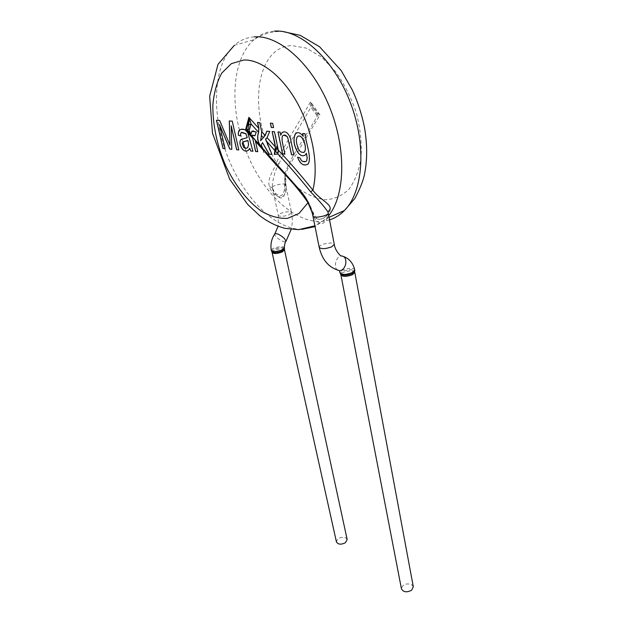 <?xml version="1.0" encoding="UTF-8"?>
<svg xmlns="http://www.w3.org/2000/svg" width="623" height="623" viewBox="0 0 623 623"><rect width="100%" height="100%" fill="white"/><g stroke="black" fill="none" stroke-linecap="round" stroke-linejoin="round"><path stroke-width="0.47" stroke-dasharray="3.12 2.34" d="M274.291 154.372L278.107 153.998M272.142 131.554L274.439 131.702M278.17 154.06C277.71 146.055 276.519 138.586 274.587 131.648M330.182 209.094C330.159 212.404 327.799 215.566 323.088 218.587C316.749 220.269 313.003 218.26 311.843 212.568M312.123 212.583L313.642 213.393L313.61 214.818C314.584 220.378 317.707 223.221 322.971 223.353C327.106 220.106 328.827 216.578 328.134 212.77L328.196 212.918M308.284 202.498L313.61 214.818L312.91 215.87M265.725 139.412L272.041 154.379M262.649 142.636L261.208 145.097M262.976 148.772L266.037 152.495L264.339 150.096M261.356 145.027L263.218 148.788L265.25 150.844M263.295 149.092L261.528 146.841M252.611 137.044L262.571 148.134L263.521 150.408M265.811 139.451L267.205 137.582L269.759 131.398M266.815 131.212L269.907 131.352M260.624 140.689L261.761 131.515L259.853 122.544L257.626 122.427M354.736 269.938L354.713 269.845C354.214 266.442 338.756 269.65 340.08 272.999L340.096 273.053M413.298 586.734L411.523 584.506C405.838 583.042 402.474 584.499 401.446 588.86M276.581 162.533C274.533 169.479 266.566 178.279 269.525 186.69C270.904 191.549 274.143 194.968 279.252 196.946C285.63 197.989 286.767 190.217 285.988 185.444L285.568 175.445C288.527 163.584 296.003 156.241 301.361 145.774L319.957 114.928L310.527 101.775C298.331 124.078 285.677 142.176 276.581 162.533C248.133 118.206 253.468 46.702 291.876 45.588L306.493 48.158L321.616 57.129L335.859 71.918C344.503 84.3 351.395 98.13 356.527 113.394C360.359 128.852 361.877 143.578 361.091 157.572C358.973 170.523 354.923 181.091 348.942 189.26C342.089 195.747 334.247 199.251 325.401 199.773C316.305 198.581 307.24 194.726 298.207 188.201L285.568 175.445L284.867 173.856L284.984 185.786C285.163 190.023 285.949 197.109 280.646 198.067C276.036 196.105 273.256 192.632 272.321 187.655L272.204 187.149C272.819 178.178 275.086 170.375 279.003 163.732L276.581 162.533M272.321 187.655L269.525 186.69M279.003 163.732C287.514 144.816 299.383 127.995 310.69 107.468L313.431 108.254L310.527 101.775L310.69 107.468C314.226 111.462 316.352 114.422 317.068 116.361L316.803 112.965C315.877 112.833 314.747 111.268 313.431 108.254M310.573 105.232L312.193 105.489L317.691 113.152L319.957 114.928L318.018 115.613L317.691 113.152L316.803 112.965M284.867 173.856L284.952 173.163C292.6 153.172 305.706 137.208 317.068 116.361L318.018 115.613M285.677 184.782L284.594 185.685L285.988 185.444M284.477 247.853C284.501 245.244 270.546 247.783 271.262 250.399L271.278 250.469M271.924 251.887C269.175 249.286 285.895 245.594 284.407 249.161M347.159 539.51L345.796 537.875C340.602 536.73 337.479 538.085 336.443 541.94M264.627 150.501C278.676 167.548 295.068 182.033 308.369 202.171M247.993 131.803L247.588 131.266M248.577 132.582L250.898 135.051M240.626 129.413L245.47 130.09M245.54 130.059L247.775 132.683M241.747 132.294L240.813 133.299L240.564 135.869M242.059 138.89L246.537 137.94M249.784 148.321L247.44 150.836M247.845 132.652L252.922 151.21M246.872 148.142L243.624 147.176L242.316 143.617L243.484 141.787M246.685 141.008L247.853 140.424M252.432 135.168L252.837 137.146L254.605 138.898L255.656 141.328L257.758 151.685M253.88 138.407L255.5 141.382M256.271 131.99L255.111 135.744M253.499 130.939L256.357 132.037M249.706 131.437L250.976 134.482M248.188 131.157L249.846 131.383M250.781 134.724L252.206 136.39M273.575 127.559L272.749 123.253L270.374 123.159M297.615 157.16L299.975 157.899M303.588 152.557C300.161 152.479 297.926 149.582 296.883 143.874C296.12 140.705 296.346 138.259 297.568 136.538L298.261 136.071M300.045 157.868L301.493 160.539L305.659 161.583M302.762 133.517L305.029 133.626L308.214 149.863C310.028 156.466 310.098 161.084 308.424 163.717L307.785 164.262M296.743 132.925C298.915 132.123 301.111 133.252 303.315 136.32M280.794 135.199L280.14 132.037L278.053 131.928M284.882 154.154L284.96 154.161C284.189 148.85 281.323 140.759 282.351 136.437L283.636 135.199M293.892 154.979L290.31 137.613C288.433 133.049 286.004 131.188 283.013 132.021M238.78 149.909L232.254 121.135M232.324 121.111L229.35 120.979M230.051 145.12L219.724 120.441L216.43 120.294M225.074 148.648L219.561 124.631M231.787 149.263L231.25 125.737M319.194 247.339L319.848 246.038C322.636 243.219 334.146 241.864 334.271 244.348M337.518 270.086C333.126 267.345 336.155 256.146 341.349 255.936L343.803 256.59M340.765 274.361C337.362 271.052 356.527 267.368 354.666 271.729M354.744 272.298C354.471 269.128 340.002 271.901 340.913 274.945M328.718 215.62L326.133 218.642L315.043 226.616M301.758 229.396C274.073 229.186 242.768 196.689 227.06 155.041C211.259 113.503 212.692 65.236 234.303 45.37C240.003 40.238 246.692 37.403 254.379 36.858M329.544 219.88C300.683 229.209 263.334 196.237 246.108 151.046M246.093 151.023L244.987 148.11M242.892 142.114L239.442 130.152M239.434 130.121C230.261 94.034 234.988 56.179 253.958 39.716C259.791 34.6 266.597 31.742 274.369 31.15M284.952 173.163L284.594 185.685C284.921 189.766 282.897 195.303 282.842 194.555L280.545 195.77C279.649 195.856 278.232 195.272 276.3 194.01C275.008 193.13 273.676 190.988 272.306 187.593L272.204 187.141L272.306 187.593C271.527 185.483 285.521 182.547 285.677 184.774L291.517 212.661L289.08 214.748C283.753 216.555 280.171 216.82 278.333 215.527L278.31 215.441C277.5 213.136 291.323 210.224 291.517 212.661C292.646 218.214 292.53 223.797 291.182 229.42M274.953 233.641L274.657 234.092C273.949 236.366 283.932 243.219 285.708 241.685M284.485 249.807C284.228 247.253 271.278 250.049 272.111 252.486M265.445 151.358L287.639 176.34C295.201 185.701 301.579 189.999 308.517 202.226L313.642 213.401C315.145 217.186 316.943 219.156 319.038 219.319C324.894 218.938 328.243 214.055 328.189 212.879M262.361 147.807L263.21 148.796M263.101 148.679L263.529 149.271M329.053 217.341L314.872 225.791M234.303 45.37L253.958 39.716C262.408 34.031 271.573 31.282 281.448 31.485L282.717 31.524M285.653 184.782L284.913 173.49M272.298 187.585L278.31 215.441L278.123 226.235M247.837 131.554L251.1 135.222M254.62 138.882L252.222 136.266M252.813 137.169L252.346 136.577M254.566 139.124L261.964 147.449M264.432 150.221L263.443 149.107"/><path stroke-width="0.93" d="M277.959 154.021L278.317 150.182C289.905 162.502 301.423 175.811 312.855 190.093L310.706 191.915C299.897 178.404 288.979 165.773 277.959 154.021L274.291 154.372L275.374 146.903L272.142 131.554L274.439 131.702L278.317 150.182M274.393 154.364C277.219 146.755 273.17 138.524 272.298 131.562M277.983 149.816L276.962 145.922L275.709 151.506L276.924 152.861C278.029 152.394 278.38 151.381 277.983 149.816L276.643 148.313M312.123 212.583L308.003 202.709L299.001 213.463L287.507 218.369C278.933 218.751 270.086 216.267 260.959 210.917C247.424 201.104 235.081 185.249 225.791 165.991C217.077 145.634 212.762 125.387 212.848 105.24C213.923 92.702 216.882 81.995 221.741 73.117L231.39 63.624L243.827 60.01C261.372 59.356 283.636 77.096 298.44 105.007C313.252 132.909 318.711 167.408 312.855 190.093C318.898 199.15 330.945 203.394 330.182 209.094L328.033 212.093M328.196 212.918L328.002 211.976C324.1 206.431 318.337 199.742 310.706 191.915M266.037 152.495L265.266 152.378C278.995 168.997 294.92 183.248 308.003 202.709L308.284 202.498M271.893 154.372L269.058 154.161L271.908 154.403L265.725 139.412L267.065 137.621L275.374 146.903M269.058 154.161L262.532 142.636L269.206 154.091M262.976 148.772L261.208 145.097L262.532 142.644M265.266 152.378L265.99 152.37M257.743 151.623L255.594 151.49L257.758 151.685L255.5 141.382L263.521 150.408L263.918 152.253M264.059 152.191L263.685 150.361M263.677 150.353L263.295 149.092M261.528 146.841L260.321 145.517C257.649 141.444 257.073 137.052 258.592 132.341L258.888 128.299L257.642 122.482M267.065 137.621L269.759 131.398L266.815 131.212L265.102 135.432L263.334 137.66L261.395 135.487L261.637 131.562L259.705 122.591L257.486 122.474L258.755 128.346L258.514 132.263C256.941 137.107 257.47 141.53 260.087 145.541L261.761 147.277M266.932 131.219L265.242 135.386L260.632 140.697L261.395 135.487M263.334 137.66L260.507 140.712M340.08 272.999L340.08 273.014C342.315 275.039 346.419 274.852 352.392 272.461L354.721 269.845C353.07 263.202 349.433 258.786 343.803 256.59M354.744 272.298L352.517 274.673C346.731 276.799 342.86 276.892 340.913 274.945L401.446 588.86C403.439 592.255 406.85 592.699 411.663 590.183L413.298 586.734L354.666 271.737L352.439 273.575C347.408 275.514 343.522 275.787 340.781 274.377L340.096 273.053M285.708 241.685L285.988 241.249L284.438 238.5C279.657 234.357 276.394 232.885 274.657 234.092C271.441 239.061 270.312 244.504 271.262 250.407C272.874 251.965 276.441 251.817 281.962 249.971L284.477 247.861M284.477 247.899L284.407 249.169L282.063 250.976C277.531 252.673 274.159 252.977 271.94 251.894L271.278 250.469M272.111 252.486L336.443 541.94C338.133 544.595 341.131 544.852 345.43 542.695L347.159 539.51L284.485 249.807L282.164 251.98C277.064 253.787 273.707 253.958 272.111 252.486L271.916 251.887M248.787 124.997L248.818 121.29L246.724 128.626L247.495 129.522C248.343 130.596 248.779 129.093 248.787 124.997L251.061 123.93L248.943 131.36L249.706 131.437L250.828 134.576L251.809 131.297L256.271 131.99L254.971 135.775L252.268 135.292L252.611 137.044M248.943 131.36L248.188 131.157L249.262 133.338L248.639 132.38M247.495 129.522L247.993 131.803M250.251 121.15L248.896 117.334L248.818 121.29L250.251 121.15L251.061 123.93L258.514 132.263M246.724 128.626L247.393 131.095L245.314 129.911L246.724 128.626M248.569 132.59L247.393 131.095M255.594 151.482L252.673 138.197L251.676 135.861L249.262 133.338M252.673 138.197L245.291 129.973C243.172 128.868 241.218 128.922 239.434 130.121L239.512 130.121M240.564 135.869L238.477 135.277C238.173 132.777 238.516 131.048 239.505 130.098L240.626 129.413M246.537 137.94L247.269 137.613L245.867 133.641L241.747 132.294M247.44 150.836C244.411 151.708 242.043 149.816 240.353 145.151L240.26 144.801C239.746 142.239 240.026 140.463 241.101 139.482L242.059 138.89M252.922 151.21L250.812 151.015L249.784 148.321L248.569 150.073C245.407 152.355 242.643 150.719 240.283 145.175L240.19 144.824C239.676 142.262 239.956 140.494 241.031 139.505L247.206 137.644L245.945 133.867L241.342 132.489L240.673 133.571L240.571 135.915L238.414 135.308C238.103 132.8 238.445 131.079 239.434 130.121L239.442 130.152M243.484 141.787L247.853 140.424L248.639 144.824L247.635 147.682L246.872 148.142M244.613 141.507L246.685 141.008M248.172 141.655L248.569 144.847L247.565 147.706C246.249 148.632 244.909 148.469 243.554 147.199L242.246 143.64L242.768 142.192L244.543 141.53M247.783 140.448L248.102 141.678M250.812 151.015L249.714 148.344M250.742 151.039L252.938 151.241L247.775 132.683M252.432 135.168L254.994 135.658M250.828 134.576L251.887 131.274L253.499 130.939M248.375 131.235L250.781 134.724M252.206 136.39L255.734 151.436M306.321 161.131C304.959 162.151 303.323 161.964 301.423 160.563L299.975 157.899L297.545 157.191C300.488 164.488 304.086 166.668 308.346 163.732C311.671 156.466 306.002 143.609 304.951 133.657L302.685 133.509L303.245 136.344C300.348 132.629 297.771 131.749 295.512 133.719C292.966 138.672 293.573 144.645 297.335 151.662L297.732 152.269C300.348 155.805 302.926 156.669 305.465 154.87L306.376 153.266L307.155 157.845L306.703 160.672L307.225 157.821L306.376 153.266M284.89 154.185C284.119 148.874 281.253 140.79 282.281 136.46L282.803 135.736C284.002 134.661 285.373 134.887 286.915 136.414L287.795 137.854L291.525 154.792L293.9 155.018L290.24 137.636C287.756 132.31 284.984 130.666 281.939 132.699L280.724 135.222L280.07 132.06L277.975 131.928L282.569 153.967L284.89 154.185M229.28 120.971L229.98 145.143L219.654 120.465L216.43 120.294L223.018 148.484L225.082 148.679L219.498 124.655L229.825 149.115L231.787 149.294L231.188 125.768L236.647 149.738L238.788 149.941L232.254 121.135L229.28 120.971M273.583 127.59L271.285 127.458L270.374 123.159L272.679 123.284L273.583 127.59M270.452 123.167L271.355 127.427L273.575 127.559M298.261 136.071C303.37 134.7 307.388 148.445 304.351 152.051L303.588 152.557M307.785 164.262C303.323 166.177 299.943 163.833 297.63 157.237M303.245 136.344L302.762 133.517M306.399 153.367L305.535 154.847C302.996 156.638 300.418 155.773 297.802 152.246L297.412 151.63C293.643 144.622 293.036 138.641 295.582 133.696L296.743 132.925M305.659 161.583L306.391 161.1M296.813 143.897C296.05 140.736 296.275 138.29 297.49 136.562C302.412 132.948 307.684 148.274 304.281 152.082C300.683 153.219 298.191 150.493 296.813 143.897M278.053 131.928L282.569 153.967M282.64 153.943L284.882 154.154M283.636 135.199L286.993 136.382L287.725 137.519L291.595 154.769L293.892 154.979M283.013 132.021L282.009 132.676L280.724 135.222M229.35 120.979L229.98 145.143M216.508 120.294L223.089 148.461L225.074 148.648M219.498 124.655L229.887 149.084L231.787 149.263M231.188 125.768L236.717 149.715L238.78 149.909M275.117 150.844L266.153 140.814M312.917 216.025C313.089 218.922 329.139 215.729 328.212 212.988L334.271 244.348L331.732 246.825C325.424 249.052 321.242 249.231 319.194 247.339L312.91 215.87M334.271 244.348C334.979 250.462 340.742 256.489 341.349 255.936C344.994 256.255 346.419 259.075 345.625 264.401L345.617 264.417C344.535 268.069 342.658 270.18 340.002 270.732L337.518 270.086M254.379 36.858C279.314 34.888 312.131 64.185 329.357 106.595C346.707 148.952 345.181 195.124 328.718 215.62M315.043 226.616L301.758 229.396M274.369 31.15C300.27 28.923 333.99 59.395 350.406 102.717C366.97 145.977 363.014 191.915 344.457 210.496C340.026 215.036 335.049 218.167 329.544 219.88M244.987 148.11L242.892 142.114M258.755 128.346L248.896 117.334L245.47 130.09M261.637 131.562L265.102 135.432M276.924 152.861L275.709 151.506M328.189 212.879L328.01 212.007M260.313 145.525L262.361 147.807M340.08 273.014L339.613 271.55L340.002 270.732C329.232 268.139 322.293 260.344 319.194 247.339M354.666 271.737L354.736 269.938M340.913 274.945L340.773 274.377M314.872 225.791L298.612 229.653L284.999 228.353C276.059 226.04 267.508 221.702 259.347 215.348L247.627 204.375L229.669 179.19L212.482 133.182L209.655 96.3L217.988 64.371L234.303 45.37M329.053 217.341L344.457 210.496L354.845 198.511C360.024 188.707 363.248 180.623 364.533 174.253C367.453 159.387 367.375 143.516 364.307 126.633C361.722 114.048 357.742 101.868 352.369 90.109L341.256 70.633L319.552 46.748L300.231 35.347L282.717 31.524M274.953 233.641L278.123 226.235M284.477 247.853C283.963 248.873 284.89 241.444 285.988 241.249L291.182 229.42M284.407 249.161L284.485 249.807M312.941 216.017C311.492 209.507 308.977 203.285 305.387 197.359C302.186 192.585 300.769 191.308 295.115 184.891L262.992 148.757M252.58 137.068L260.001 145.424M251.1 135.222L251.669 135.861M252.346 136.577L249.465 133.314M261.964 147.449L262.594 148.157"/></g></svg>
